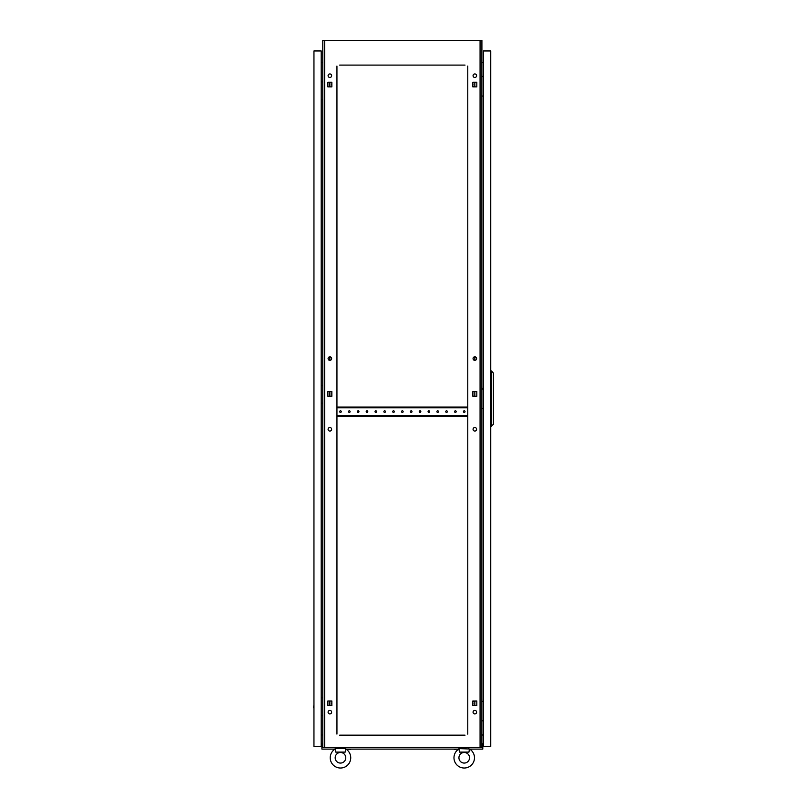 <?xml version="1.0" encoding="UTF-8"?>
<svg xmlns="http://www.w3.org/2000/svg" width="807" height="807" viewBox="0 0 807 807"><rect width="100%" height="100%" fill="white"/><g stroke="black" fill="none" stroke-linecap="round" stroke-linejoin="round"><path stroke-width="1.21" d="M481.91 747.343L482.788 747.343L482.788 749.108L469.704 749.108A10.249 10.249 0 0 1 464.227 768.022A10.249 10.249 0 0 1 458.749 749.108L345.951 749.108M453.978 757.773A10.249 10.249 0 0 1 458.921 748.997L459.516 752.114L468.938 752.114L469.412 749.239M330.224 757.773A10.249 10.249 0 0 1 335.167 748.997L335.762 752.114L345.184 752.114L345.779 748.997A10.249 10.249 0 0 1 340.473 768.022A10.249 10.249 0 0 1 334.996 749.108L321.912 749.108L321.912 747.343L322.79 747.343M331.717 703.321A0.797 0.797 0 0 1 331.848 702.897L331.848 703.744A0.797 0.797 0 0 1 331.717 703.321M331.717 393.937A0.797 0.797 0 0 1 331.848 393.503L331.848 394.361A0.797 0.797 0 0 1 331.717 393.937M331.717 84.543A0.797 0.797 0 0 1 331.848 84.12L331.848 84.977A0.797 0.797 0 0 1 331.717 84.543M472.852 702.897A0.797 0.797 0 0 1 472.852 703.744L472.852 702.897M472.852 393.503A0.797 0.797 0 0 1 472.852 394.361L472.852 393.503M472.852 84.12A0.797 0.797 0 0 1 472.852 84.977L472.852 84.12M476.604 429.294A1.765 1.765 0 0 0 474.839 427.528A1.765 1.765 0 0 0 473.063 429.294A1.765 1.765 0 0 0 474.839 431.059A1.765 1.765 0 0 0 476.604 429.294M331.637 429.294A1.765 1.765 0 0 0 329.861 427.528A1.765 1.765 0 0 0 328.096 429.294A1.765 1.765 0 0 0 329.861 431.059A1.765 1.765 0 0 0 331.637 429.294M331.637 712.157A1.765 1.765 0 0 0 329.861 710.392A1.765 1.765 0 0 0 328.096 712.157A1.765 1.765 0 0 0 329.861 713.933A1.765 1.765 0 0 0 331.637 712.157M476.604 712.157A1.765 1.765 0 0 0 474.839 710.392A1.765 1.765 0 0 0 473.063 712.157A1.765 1.765 0 0 0 474.839 713.933A1.765 1.765 0 0 0 476.604 712.157M331.637 75.707A1.765 1.765 0 0 0 329.861 73.941A1.765 1.765 0 0 0 328.096 75.707A1.765 1.765 0 0 0 329.861 77.472A1.765 1.765 0 0 0 331.637 75.707M331.637 358.58A1.765 1.765 0 0 0 329.861 356.805A1.765 1.765 0 0 0 328.096 358.58A1.765 1.765 0 0 0 329.861 360.346A1.765 1.765 0 0 0 331.637 358.58M476.604 358.58A1.765 1.765 0 0 0 474.839 356.805A1.765 1.765 0 0 0 473.063 358.58A1.765 1.765 0 0 0 474.839 360.346A1.765 1.765 0 0 0 476.604 358.58M476.604 75.707A1.765 1.765 0 0 0 474.839 73.941A1.765 1.765 0 0 0 473.063 75.707A1.765 1.765 0 0 0 474.839 77.472A1.765 1.765 0 0 0 476.604 75.707M329.861 705.651L329.861 700.99L327.884 700.99L327.884 705.651L329.861 705.651M474.163 700.99L472.852 700.99L472.852 705.651L476.816 705.651L474.839 705.651L474.839 700.99L476.816 700.99L472.852 701.233M329.861 396.267L329.861 391.597L327.884 391.597L327.884 396.267L329.861 396.267M329.861 360.346L329.861 356.805M329.861 86.884L329.861 82.213L327.884 82.213L327.884 86.884L329.861 86.884M465.024 65.105L339.676 65.105M463.43 65.105L462.815 65.105M456.802 65.105L456.187 65.105M454.593 65.105L453.978 65.105M447.966 65.105L447.34 65.105M445.757 65.105L445.131 65.105M439.119 65.105L438.504 65.105M436.91 65.105L436.294 65.105M430.282 65.105L429.667 65.105M428.073 65.105L427.458 65.105M421.446 65.105L420.83 65.105M419.237 65.105L418.611 65.105M412.609 65.105L411.984 65.105M410.4 65.105L409.774 65.105M403.762 65.105L403.147 65.105M401.553 65.105L400.938 65.105M394.926 65.105L394.31 65.105M392.716 65.105L392.101 65.105M386.089 65.105L385.464 65.105M383.88 65.105L383.254 65.105M377.242 65.105L376.627 65.105M375.033 65.105L374.418 65.105M368.406 65.105L367.79 65.105M366.196 65.105L365.581 65.105M359.569 65.105L358.944 65.105M357.36 65.105L356.734 65.105M350.732 65.105L350.107 65.105M348.513 65.105L347.898 65.105M341.886 65.105L341.27 65.105M463.43 735.147L462.815 735.147M456.802 735.147L456.187 735.147M454.593 735.147L453.978 735.147M447.966 735.147L447.34 735.147M445.757 735.147L445.131 735.147M439.119 735.147L438.504 735.147M436.91 735.147L436.294 735.147M430.282 735.147L429.667 735.147M428.073 735.147L427.458 735.147M421.446 735.147L420.83 735.147M419.237 735.147L418.611 735.147M412.609 735.147L411.984 735.147M410.4 735.147L409.774 735.147M403.762 735.147L403.147 735.147M401.553 735.147L400.938 735.147M394.926 735.147L394.31 735.147M392.716 735.147L392.101 735.147M386.089 735.147L385.464 735.147M383.88 735.147L383.254 735.147M377.242 735.147L376.627 735.147M375.033 735.147L374.418 735.147M368.406 735.147L367.79 735.147M366.196 735.147L365.581 735.147M359.569 735.147L358.944 735.147M357.36 735.147L356.734 735.147M350.732 735.147L350.107 735.147M348.513 735.147L347.898 735.147M341.886 735.147L341.27 735.147M339.676 735.147L465.024 735.147M472.852 396.025L474.163 396.267M474.839 396.267L476.816 396.267L476.816 391.597L474.839 391.597L474.839 396.267M474.163 391.597L472.852 391.849M476.816 705.651L476.816 700.99L476.816 705.651M472.852 86.631L474.163 86.884M476.816 82.213L474.839 82.213L474.839 86.884L476.816 86.884L476.816 82.213L472.852 82.213L472.852 86.884L476.816 86.884L476.816 82.213M330.537 396.267L331.848 396.025M331.848 391.849L330.537 391.597M331.848 701.233L330.537 700.99M330.537 86.884L331.848 86.631M480.074 747.514L480.074 40.35L481.91 40.35L481.91 747.514L322.79 747.514L322.79 40.35L324.636 40.35L324.636 747.514M467.767 734.098L467.767 66.073M336.943 66.073L336.943 734.098M327.884 396.267L331.848 396.267L331.848 391.597L327.884 391.597L327.884 396.267M472.852 396.267L476.816 396.267L476.816 391.597L472.852 391.597L472.852 396.267M327.884 705.651L331.848 705.651L331.848 700.99L327.884 700.99L327.884 705.651M327.884 86.884L331.848 86.884L331.848 82.213L327.884 82.213L327.884 86.884M480.074 40.35L324.636 40.35M483.494 62.29L481.91 62.432M483.494 735.066L481.91 734.935M321.206 62.29L322.79 62.432M321.206 735.066L322.79 734.935M467.767 733.392L467.767 730.638M467.767 729.044L467.767 727.753M467.767 723.082L467.767 721.791M467.767 720.207L467.767 718.916M467.767 714.245L467.767 712.954M467.767 711.36L467.767 710.079M467.767 705.409L467.767 704.118M467.767 702.524L467.767 701.233M467.767 696.572L467.767 695.281M467.767 693.687L467.767 692.396M467.767 687.725L467.767 686.434M467.767 684.85L467.767 683.559M467.767 678.889L467.767 677.598M467.767 676.004L467.767 674.713M467.767 670.052L467.767 668.761M467.767 667.167L467.767 665.876M467.767 661.205L467.767 659.914M467.767 658.33L467.767 657.039M467.767 652.369L467.767 651.078M467.767 649.484L467.767 648.192M467.767 643.532L467.767 642.241M467.767 640.647L467.767 639.356M467.767 634.685L467.767 633.404M467.767 631.81L467.767 630.519M467.767 625.849L467.767 624.557M467.767 622.974L467.767 621.683M467.767 617.012L467.767 615.721M467.767 614.127L467.767 612.836M467.767 608.175L467.767 606.884M467.767 605.29L467.767 603.999M467.767 599.329L467.767 598.037M467.767 596.454L467.767 595.163M467.767 590.492L467.767 589.201M467.767 587.607L467.767 586.316M467.767 581.655L467.767 580.364M467.767 578.77L467.767 577.479M467.767 572.809L467.767 571.517M467.767 569.934L467.767 568.642M467.767 563.972L467.767 562.681M467.767 561.087L467.767 559.806M467.767 555.135L467.767 553.844M467.767 552.25L467.767 550.959M467.767 546.299L467.767 545.007M467.767 543.414L467.767 542.122M467.767 537.452L467.767 536.161M467.767 534.577L467.767 533.286M467.767 528.615L467.767 527.324M467.767 525.73L467.767 524.439M467.767 519.779L467.767 518.487M467.767 516.894L467.767 515.602M467.767 510.932L467.767 509.641M467.767 508.057L467.767 506.766M467.767 502.095L467.767 500.804M467.767 499.21L467.767 497.919M467.767 493.259L467.767 491.967M467.767 490.374L467.767 489.082M467.767 484.412L467.767 483.131M467.767 481.537L467.767 480.246M467.767 475.575L467.767 474.284M467.767 472.7L467.767 471.409M467.767 466.739L467.767 465.447M467.767 463.854L467.767 462.562M467.767 457.902L467.767 456.611M467.767 455.017L467.767 453.726M467.767 449.055L467.767 447.764M467.767 446.18L467.767 444.889M467.767 440.219L467.767 438.927M467.767 437.333L467.767 436.042M467.767 431.382L467.767 430.091M467.767 428.497L467.767 427.206M467.767 422.535L467.767 421.244M467.767 419.66L467.767 418.369M467.767 404.862L467.767 403.571M467.767 401.977L467.767 400.686M467.767 396.025L467.767 394.734M467.767 393.14L467.767 391.849M467.767 387.178L467.767 385.887M467.767 384.303L467.767 383.012M467.767 378.342L467.767 377.051M467.767 375.457L467.767 374.166M467.767 369.505L467.767 368.214M467.767 366.62L467.767 365.329M467.767 360.658L467.767 359.367M467.767 357.783L467.767 356.492M467.767 351.822L467.767 350.531M467.767 348.937L467.767 347.646M467.767 342.985L467.767 341.694M467.767 340.1L467.767 338.809M467.767 334.138L467.767 332.857M467.767 331.263L467.767 329.972M467.767 325.302L467.767 324.01M467.767 322.427L467.767 321.136M467.767 316.465L467.767 315.174M467.767 313.58L467.767 312.289M467.767 307.628L467.767 306.337M467.767 304.743L467.767 303.452M467.767 298.782L467.767 297.49M467.767 295.907L467.767 294.616M467.767 289.945L467.767 288.654M467.767 287.06L467.767 285.769M467.767 281.108L467.767 279.817M467.767 278.223L467.767 276.932M467.767 272.262L467.767 270.97M467.767 269.387L467.767 268.095M467.767 263.425L467.767 262.134M467.767 260.54L467.767 259.259M467.767 254.588L467.767 253.297M467.767 251.703L467.767 250.412M467.767 245.752L467.767 244.46M467.767 242.867L467.767 241.575M467.767 236.905L467.767 235.614M467.767 234.03L467.767 232.739M467.767 228.068L467.767 226.777M467.767 225.183L467.767 223.892M467.767 219.232L467.767 217.94M467.767 216.347L467.767 215.055M467.767 210.385L467.767 209.094M467.767 207.51L467.767 206.219M467.767 201.548L467.767 200.257M467.767 198.663L467.767 197.372M467.767 192.712L467.767 191.42M467.767 189.827L467.767 188.535M467.767 183.875L467.767 182.584M467.767 180.99L467.767 179.699M467.767 175.028L467.767 173.737M467.767 172.153L467.767 170.862M467.767 166.192L467.767 164.9M467.767 163.307L467.767 162.015M467.767 157.355L467.767 156.064M467.767 154.47L467.767 153.179M467.767 148.508L467.767 147.217M467.767 145.633L467.767 144.342M467.767 139.672L467.767 138.38M467.767 136.786L467.767 135.495M467.767 130.835L467.767 129.544M467.767 127.95L467.767 126.659M467.767 121.988L467.767 120.707M467.767 119.113L467.767 117.822M467.767 113.151L467.767 111.86M467.767 110.266L467.767 108.985M467.767 104.315L467.767 103.024M467.767 101.43L467.767 100.139M467.767 95.478L467.767 94.187M467.767 92.593L467.767 91.302M467.767 86.631L467.767 85.34M467.767 83.757L467.767 82.465M467.767 77.795L467.767 76.504M467.767 74.91L467.767 73.619M467.767 68.958L467.767 67.667M336.943 733.392L336.943 730.638M336.943 729.044L336.943 727.753M336.943 723.082L336.943 721.791M336.943 720.207L336.943 718.916M336.943 714.245L336.943 712.954M336.943 711.36L336.943 710.079M336.943 705.409L336.943 704.118M336.943 702.524L336.943 701.233M336.943 696.572L336.943 695.281M336.943 693.687L336.943 692.396M336.943 687.725L336.943 686.434M336.943 684.85L336.943 683.559M336.943 678.889L336.943 677.598M336.943 676.004L336.943 674.713M336.943 670.052L336.943 668.761M336.943 667.167L336.943 665.876M336.943 661.205L336.943 659.914M336.943 658.33L336.943 657.039M336.943 652.369L336.943 651.078M336.943 649.484L336.943 648.192M336.943 643.532L336.943 642.241M336.943 640.647L336.943 639.356M336.943 634.685L336.943 633.404M336.943 631.81L336.943 630.519M336.943 625.849L336.943 624.557M336.943 622.974L336.943 621.683M336.943 617.012L336.943 615.721M336.943 614.127L336.943 612.836M336.943 608.175L336.943 606.884M336.943 605.29L336.943 603.999M336.943 599.329L336.943 598.037M336.943 596.454L336.943 595.163M336.943 590.492L336.943 589.201M336.943 587.607L336.943 586.316M336.943 581.655L336.943 580.364M336.943 578.77L336.943 577.479M336.943 572.809L336.943 571.517M336.943 569.934L336.943 568.642M336.943 563.972L336.943 562.681M336.943 561.087L336.943 559.806M336.943 555.135L336.943 553.844M336.943 552.25L336.943 550.959M336.943 546.299L336.943 545.007M336.943 543.414L336.943 542.122M336.943 537.452L336.943 536.161M336.943 534.577L336.943 533.286M336.943 528.615L336.943 527.324M336.943 525.73L336.943 524.439M336.943 519.779L336.943 518.487M336.943 516.894L336.943 515.602M336.943 510.932L336.943 509.641M336.943 508.057L336.943 506.766M336.943 502.095L336.943 500.804M336.943 499.21L336.943 497.919M336.943 493.259L336.943 491.967M336.943 490.374L336.943 489.082M336.943 484.412L336.943 483.131M336.943 481.537L336.943 480.246M336.943 475.575L336.943 474.284M336.943 472.7L336.943 471.409M336.943 466.739L336.943 465.447M336.943 463.854L336.943 462.562M336.943 457.902L336.943 456.611M336.943 455.017L336.943 453.726M336.943 449.055L336.943 447.764M336.943 446.18L336.943 444.889M336.943 440.219L336.943 438.927M336.943 437.333L336.943 436.042M336.943 431.382L336.943 430.091M336.943 428.497L336.943 427.206M336.943 422.535L336.943 421.244M336.943 419.66L336.943 418.369M336.943 404.862L336.943 403.571M336.943 401.977L336.943 400.686M336.943 396.025L336.943 394.734M336.943 393.14L336.943 391.849M336.943 387.178L336.943 385.887M336.943 384.303L336.943 383.012M336.943 378.342L336.943 377.051M336.943 375.457L336.943 374.166M336.943 369.505L336.943 368.214M336.943 366.62L336.943 365.329M336.943 360.658L336.943 359.367M336.943 357.783L336.943 356.492M336.943 351.822L336.943 350.531M336.943 348.937L336.943 347.646M336.943 342.985L336.943 341.694M336.943 340.1L336.943 338.809M336.943 334.138L336.943 332.857M336.943 331.263L336.943 329.972M336.943 325.302L336.943 324.01M336.943 322.427L336.943 321.136M336.943 316.465L336.943 315.174M336.943 313.58L336.943 312.289M336.943 307.628L336.943 306.337M336.943 304.743L336.943 303.452M336.943 298.782L336.943 297.49M336.943 295.907L336.943 294.616M336.943 289.945L336.943 288.654M336.943 287.06L336.943 285.769M336.943 281.108L336.943 279.817M336.943 278.223L336.943 276.932M336.943 272.262L336.943 270.97M336.943 269.387L336.943 268.095M336.943 263.425L336.943 262.134M336.943 260.54L336.943 259.259M336.943 254.588L336.943 253.297M336.943 251.703L336.943 250.412M336.943 245.752L336.943 244.46M336.943 242.867L336.943 241.575M336.943 236.905L336.943 235.614M336.943 234.03L336.943 232.739M336.943 228.068L336.943 226.777M336.943 225.183L336.943 223.892M336.943 219.232L336.943 217.94M336.943 216.347L336.943 215.055M336.943 210.385L336.943 209.094M336.943 207.51L336.943 206.219M336.943 201.548L336.943 200.257M336.943 198.663L336.943 197.372M336.943 192.712L336.943 191.42M336.943 189.827L336.943 188.535M336.943 183.875L336.943 182.584M336.943 180.99L336.943 179.699M336.943 175.028L336.943 173.737M336.943 172.153L336.943 170.862M336.943 166.192L336.943 164.9M336.943 163.307L336.943 162.015M336.943 157.355L336.943 156.064M336.943 154.47L336.943 153.179M336.943 148.508L336.943 147.217M336.943 145.633L336.943 144.342M336.943 139.672L336.943 138.38M336.943 136.786L336.943 135.495M336.943 130.835L336.943 129.544M336.943 127.95L336.943 126.659M336.943 121.988L336.943 120.707M336.943 119.113L336.943 117.822M336.943 113.151L336.943 111.86M336.943 110.266L336.943 108.985M336.943 104.315L336.943 103.024M336.943 101.43L336.943 100.139M336.943 95.478L336.943 94.187M336.943 92.593L336.943 91.302M336.943 86.631L336.943 85.34M336.943 83.757L336.943 82.465M336.943 77.795L336.943 76.504M336.943 74.91L336.943 73.619M336.943 68.958L336.943 67.667M474.839 360.346L474.839 356.805M335.288 749.239L335.167 748.583L345.779 748.583L345.658 749.239M335.177 757.773A5.296 5.296 0 0 1 340.473 752.477A5.296 5.296 0 0 1 345.769 757.773A5.296 5.296 0 0 1 340.473 763.069A5.296 5.296 0 0 1 335.177 757.773M344.619 748.583L344.72 747.514M335.944 748.583L336.226 747.514M459.042 749.239L458.921 748.583L469.533 748.997A10.249 10.249 0 0 1 474.476 757.773M458.931 757.773A5.296 5.296 0 0 1 464.227 752.477A5.296 5.296 0 0 1 469.533 757.773A5.296 5.296 0 0 1 464.227 763.069A5.296 5.296 0 0 1 458.931 757.773M468.373 748.583L468.474 747.514M459.697 748.583L459.99 747.514M483.393 76.594L483.494 73.76M481.91 76.594L483.494 76.594M483.494 96.043L481.91 96.043M483.393 701.374L483.494 698.549M481.91 701.374L483.494 701.374M483.494 720.822L481.91 720.822M483.393 388.984L483.494 386.16M481.91 388.984L483.494 388.984M483.494 408.433L481.91 408.433M483.494 746.455L490.747 746.455L490.747 50.962L483.494 50.962L483.494 746.455M491.453 426.469L491.453 370.948L493.4 373.076L493.4 424.341L490.747 426.469M491.453 370.948L490.747 370.948M454.26 749.461L457.508 749.108M350.44 749.461L348.18 749.461M482.263 747.252L482.263 743.802L482.788 743.802L482.788 747.252L481.91 747.252M322.79 747.252L321.912 747.343M322.437 747.252L322.437 743.802L321.912 743.802L321.912 747.252M313.953 704.561L313.6 707.81M313.953 50.962L313.953 746.455L321.206 746.455L321.206 50.962L313.953 50.962M313.953 88.619L313.953 92.855M313.953 392.162L313.953 396.408M322.79 697.843L321.206 697.843M321.206 715.516L322.79 715.516M322.79 81.9L321.206 81.9M321.206 99.574L322.79 99.574M322.79 385.453L321.206 385.453M321.206 403.127L322.79 403.127M350.107 411.61A0.797 0.797 0 0 0 349.31 410.813A0.797 0.797 0 0 0 348.513 411.61A0.797 0.797 0 0 0 349.31 412.407A0.797 0.797 0 0 0 350.107 411.61M341.27 411.61A0.797 0.797 0 0 0 340.473 410.813A0.797 0.797 0 0 0 339.676 411.61A0.797 0.797 0 0 0 340.473 412.407A0.797 0.797 0 0 0 341.27 411.61M358.944 411.61A0.797 0.797 0 0 0 358.157 410.813A0.797 0.797 0 0 0 357.36 411.61A0.797 0.797 0 0 0 358.157 412.407A0.797 0.797 0 0 0 358.944 411.61M367.79 411.61A0.797 0.797 0 0 0 366.993 410.813A0.797 0.797 0 0 0 366.196 411.61A0.797 0.797 0 0 0 366.993 412.407A0.797 0.797 0 0 0 367.79 411.61M376.627 411.61A0.797 0.797 0 0 0 375.83 410.813A0.797 0.797 0 0 0 375.033 411.61A0.797 0.797 0 0 0 375.83 412.407A0.797 0.797 0 0 0 376.627 411.61M385.464 411.61A0.797 0.797 0 0 0 384.667 410.813A0.797 0.797 0 0 0 383.88 411.61A0.797 0.797 0 0 0 384.667 412.407A0.797 0.797 0 0 0 385.464 411.61M394.31 411.61A0.797 0.797 0 0 0 393.513 410.813A0.797 0.797 0 0 0 392.716 411.61A0.797 0.797 0 0 0 393.513 412.407A0.797 0.797 0 0 0 394.31 411.61M403.147 411.61A0.797 0.797 0 0 0 402.35 410.813A0.797 0.797 0 0 0 401.553 411.61A0.797 0.797 0 0 0 402.35 412.407A0.797 0.797 0 0 0 403.147 411.61M411.984 411.61A0.797 0.797 0 0 0 411.187 410.813A0.797 0.797 0 0 0 410.4 411.61A0.797 0.797 0 0 0 411.187 412.407A0.797 0.797 0 0 0 411.984 411.61M420.83 411.61A0.797 0.797 0 0 0 420.033 410.813A0.797 0.797 0 0 0 419.237 411.61A0.797 0.797 0 0 0 420.033 412.407A0.797 0.797 0 0 0 420.83 411.61M429.667 411.61A0.797 0.797 0 0 0 428.87 410.813A0.797 0.797 0 0 0 428.073 411.61A0.797 0.797 0 0 0 428.87 412.407A0.797 0.797 0 0 0 429.667 411.61M438.504 411.61A0.797 0.797 0 0 0 437.707 410.813A0.797 0.797 0 0 0 436.91 411.61A0.797 0.797 0 0 0 437.707 412.407A0.797 0.797 0 0 0 438.504 411.61M447.34 411.61A0.797 0.797 0 0 0 446.553 410.813A0.797 0.797 0 0 0 445.757 411.61A0.797 0.797 0 0 0 446.553 412.407A0.797 0.797 0 0 0 447.34 411.61M456.187 411.61A0.797 0.797 0 0 0 455.39 410.813A0.797 0.797 0 0 0 454.593 411.61A0.797 0.797 0 0 0 455.39 412.407A0.797 0.797 0 0 0 456.187 411.61M465.024 411.61A0.797 0.797 0 0 0 464.227 410.813A0.797 0.797 0 0 0 463.43 411.61A0.797 0.797 0 0 0 464.227 412.407A0.797 0.797 0 0 0 465.024 411.61M336.943 416.119L337.023 415.413L467.677 415.413L467.767 416.119M467.767 407.101L467.677 407.817L337.023 407.817L336.943 407.101M337.023 407.101L467.677 407.101M337.023 416.119L467.677 416.119"/></g></svg>
